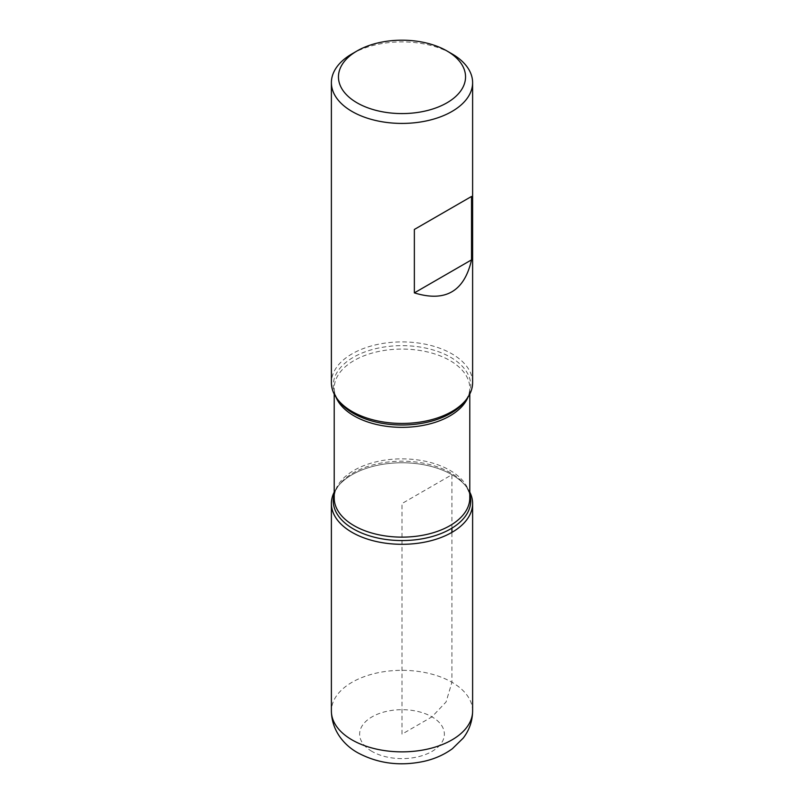 <?xml version="1.0" encoding="UTF-8"?>
<svg xmlns="http://www.w3.org/2000/svg" width="804" height="804" viewBox="0 0 804 804"><rect width="100%" height="100%" fill="white"/><g stroke="black" fill="none" stroke-linecap="round" stroke-linejoin="round"><path stroke-width="0.6" stroke-dasharray="4.02 3.01" d="M472.611 382.674A70.611 40.763 0 0 0 402 341.911A70.611 40.763 0 0 0 331.389 382.674M352.072 53.828A70.611 40.763 180 0 1 451.928 53.828M451.928 474.712A70.611 40.763 180 0 1 466.461 486.892A70.611 40.763 180 0 1 469.787 492.118A70.611 40.763 0 0 0 402 462.772A70.611 40.763 0 0 0 334.213 492.118A70.611 40.763 180 0 1 337.539 486.892A70.611 40.763 180 0 1 451.928 474.712M451.928 528.148L451.928 474.712L402 503.535L402 734.152L431.959 716.856L446.079 701.952L451.928 682.264L451.928 532.369M469.787 394.091L469.787 388.211C469.858 392.543 468.169 396.985 464.742 401.528A68.732 39.687 0 0 0 402 345.65A68.732 39.687 0 0 0 339.258 401.528C335.831 396.985 334.142 392.543 334.213 388.211A67.787 39.135 180 0 1 402 349.077A67.787 39.135 180 0 1 469.787 388.211A67.787 39.135 180 0 1 467.978 397.206M334.213 494.319A68.732 39.687 180 0 1 339.258 484.681A68.732 39.687 180 0 1 450.602 472.822A68.732 39.687 180 0 1 464.742 484.681A68.732 39.687 180 0 1 469.787 494.319M466.461 486.892L464.742 484.681C468.169 489.224 469.858 493.666 469.787 497.998A67.787 39.135 0 0 0 402 458.863A67.787 39.135 0 0 0 334.213 497.998C334.142 493.666 335.831 489.224 339.258 484.681L337.539 486.892M336.022 397.206A67.787 39.135 180 0 1 334.213 388.211L334.213 394.091M372.041 751.449A42.371 24.462 180 0 1 391.035 710.525A42.371 24.462 180 0 1 442.924 740.484A42.371 24.462 180 0 1 372.041 751.449M472.611 711.098A70.611 40.763 0 0 0 402 670.325A70.611 40.763 0 0 0 331.389 711.098"/><path stroke-width="1.21" d="M331.389 82.661L331.389 382.674A70.611 40.763 0 0 0 337.539 399.317A70.611 40.763 0 0 0 352.072 411.497A70.611 40.763 0 0 0 466.461 399.317A70.611 40.763 0 0 0 472.611 382.674L472.611 82.661A70.611 40.763 180 0 1 429.024 120.319A70.611 40.763 180 0 1 352.072 111.485A70.611 40.763 180 0 1 331.389 82.661A70.611 40.763 180 0 1 352.072 53.828L357.066 50.943A63.546 36.693 0 0 0 357.066 102.832A63.546 36.693 0 0 0 446.934 102.832A63.546 36.693 0 0 0 446.934 50.943A63.546 36.693 0 0 0 357.066 50.943M451.928 53.828L446.934 50.943L451.928 53.828A70.611 40.763 180 0 1 472.611 82.661M471.526 196.457L414.361 229.452L414.361 292.877C445.295 302.445 464.35 291.45 471.526 259.873L471.526 196.457L414.361 229.452M469.787 492.118A70.611 40.763 180 0 1 402 544.308A70.611 40.763 180 0 1 334.213 492.118A70.611 40.763 0 0 0 331.389 503.535A70.611 40.763 0 0 0 352.072 532.369A70.611 40.763 0 0 0 429.024 541.203A70.611 40.763 0 0 0 472.611 503.535A70.611 40.763 0 0 0 469.787 492.118M471.526 259.873L414.361 292.877M451.928 532.369L451.928 528.148M337.539 399.317L339.258 401.528A68.732 39.687 0 0 0 353.398 413.387A68.732 39.687 0 0 0 464.742 401.528L466.461 399.317M469.787 494.319A68.732 39.687 180 0 1 433.477 536.157A68.732 39.687 180 0 1 353.398 528.942A68.732 39.687 180 0 1 334.213 494.319M334.213 394.091L334.213 497.998A67.787 39.135 0 0 0 354.072 525.675A67.787 39.135 0 0 0 427.939 534.157A67.787 39.135 0 0 0 469.787 497.998L469.787 394.091M467.978 397.206A67.787 39.135 180 0 1 420.522 425.859A67.787 39.135 180 0 1 354.072 415.889A67.787 39.135 180 0 1 336.022 397.206M472.611 711.098C472.45 721.128 469.325 730.122 463.245 738.072L452.421 748.685C444.24 754.665 434.843 758.865 424.221 761.298C400.281 766.443 378.181 763.629 357.921 752.856C345.177 745.911 331.781 731.61 331.389 711.098A70.611 40.763 0 0 0 352.072 739.921A70.611 40.763 0 0 0 429.024 748.755A70.611 40.763 0 0 0 472.611 711.098L472.611 503.535M331.389 711.098L331.389 503.535"/></g></svg>
